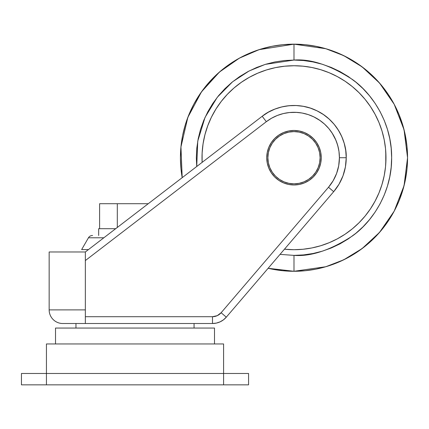 <?xml version="1.0" encoding="UTF-8"?>
<svg xmlns="http://www.w3.org/2000/svg" width="429" height="429" viewBox="0 0 429 429"><rect width="100%" height="100%" fill="white"/><g stroke="black" fill="none" stroke-linecap="round" stroke-linejoin="round"><path stroke-width="0.64" d="M98.67 228.695L98.67 235.51L98.67 228.695L115.685 228.695L98.67 228.695M92.594 235.51L92.391 235.51A4.542 4.542 0 0 0 88.454 237.779L103.85 237.779L88.454 237.779L81.639 249.592L88.454 249.592L81.639 249.592L88.454 237.779M62.784 323.514A13.626 13.626 0 0 1 49.158 309.888L85.35 309.888L49.158 309.888A13.626 13.626 0 0 0 62.784 323.514L212.494 323.514L216.382 323.096L220.093 321.852L223.45 319.841L220.093 321.852L216.382 323.096L212.494 323.514L212.494 316.704L85.35 316.704L85.35 323.514L212.494 323.514A18.168 18.168 0 0 0 226.298 317.16L223.45 319.841M266.345 121.675L266.339 121.686A45.426 45.426 0 0 1 339.414 157.722L346.23 157.722C346.863 142.471 337.344 120.528 317.095 110.87C297.109 100.686 273.906 106.494 262.189 116.28L266.339 121.686L271.6 118.2L277.295 115.476L283.317 113.567L289.537 112.516L295.849 112.334L302.123 113.031L308.242 114.591L314.082 116.983L319.535 120.158L324.496 124.061L328.866 128.62L332.566 133.735L335.516 139.312L337.671 145.249L338.974 151.421L339.414 157.722L338.706 165.717L336.599 173.461L333.161 180.716L328.501 187.253L221.123 312.73L217.246 315.664L212.494 316.704L85.35 316.704L85.35 260.564L85.35 323.514L63.803 323.514M266.736 157.722A27.252 27.252 0 0 1 293.994 130.464A27.252 27.252 0 0 1 321.246 157.722L320.72 152.402L321.246 157.722A27.252 27.252 0 0 1 293.994 184.974A27.252 27.252 0 0 1 266.736 157.722L267.262 152.402L268.811 147.292L271.332 142.578L268.811 147.292L267.262 152.402L266.736 157.722L267.262 163.036L268.811 168.152L271.332 172.86L268.811 168.152M337.371 76.609A91.983 91.983 0 0 0 293.994 65.739A91.983 91.983 0 0 1 385.971 157.722A91.983 91.983 0 0 1 293.994 249.705A91.983 91.983 0 0 0 337.371 238.835M345.045 234.234A91.983 91.983 0 0 0 370.506 208.773M300.005 249.506L293.994 249.705A91.983 91.983 0 0 1 284.454 249.206A91.983 91.983 0 0 0 293.994 249.705L284.454 249.206A91.983 91.983 0 0 0 293.994 249.705L303.008 249.26L311.937 247.935L320.694 245.742L329.193 242.701L337.35 238.84L345.093 234.202L352.343 228.823L359.03 222.764L365.095 216.071L370.474 208.821L375.112 201.083A91.983 91.983 0 0 0 375.102 114.345L370.474 106.617L365.095 99.367L359.03 92.68L352.343 86.615L345.093 81.242L337.35 76.598L329.193 72.742L320.694 69.696L311.937 67.503L303.008 66.179L293.994 65.739L284.684 66.211L275.477 67.621L266.457 69.954L257.722 73.193L249.356 77.295L241.447 82.223L234.078 87.924L227.327 94.342L221.257 101.41L215.932 109.057L211.411 117.203L207.738 125.767L204.949 134.658L203.073 143.779L202.129 153.051L202.123 162.366A91.983 91.983 0 0 1 293.994 65.739L300.005 65.937M370.506 106.671A91.983 91.983 0 0 0 345.045 81.204M261.025 49.051L250.536 52.805L261.025 49.051L271.836 46.343L282.861 44.707L293.994 44.16A113.556 113.556 0 0 1 407.55 157.722A113.556 113.556 0 0 1 293.994 271.278L325.788 266.736L343.752 259.797L362.124 248.568L379.547 232.389L394.192 211.159L404.054 185.671L407.55 157.722L404.054 129.767L394.192 104.279L379.547 83.054L362.124 66.876L343.752 55.647L325.788 48.702L293.994 44.16L293.994 60.06C310.966 58.757 330.496 65.267 352.59 79.59C373.562 94.578 392.042 124.566 391.65 157.722C392.042 190.873 373.562 220.865 352.59 235.848C330.496 250.171 310.966 256.687 293.994 255.384L293.994 271.278L282.861 270.731L268.12 268.291L293.994 271.278A113.556 113.556 0 0 1 268.12 268.291M267.546 112.671L262.189 116.28A52.236 52.236 0 0 1 333.682 191.683L338.883 184.432M194.058 328.056L194.058 323.514L194.058 328.056M75.96 323.514L75.96 328.056L75.96 323.514M214.5 343.956L214.5 328.056L55.518 328.056L55.518 343.956L55.518 328.056L214.5 328.056L214.5 343.956M223.584 373.482L223.584 343.956L46.434 343.956L46.434 373.482L21.45 373.482L21.45 384.84L46.434 384.84L46.434 373.482L46.434 384.84L223.584 384.84L223.584 373.482L46.434 373.482L223.584 373.482L223.584 384.84L248.568 384.84L248.568 373.482L223.584 373.482L248.568 373.482L248.568 384.84L21.45 384.84L21.45 373.482L46.434 373.482L46.434 343.956L223.584 343.956L223.584 373.482M49.158 251.973L85.35 251.973L49.158 251.973L49.158 309.888M338.165 147.142L336.475 141.645M335.966 140.363L332.1 133.001M320.222 120.64L313.781 116.838M296.863 112.387L289.377 112.532M319.171 147.292L320.72 152.402L319.171 147.292L316.65 142.578L313.261 138.449L309.132 135.06L304.418 132.54L299.308 130.99L293.994 130.464L288.674 130.99L283.564 132.54L278.85 135.06L274.721 138.449L271.332 142.578M319.171 168.152L316.65 172.86L319.171 168.152L320.72 163.036L321.246 157.722M226.298 317.16L333.682 191.683L328.501 187.253L221.123 312.73A11.358 11.358 0 0 1 212.494 316.704L212.494 323.514A18.168 18.168 0 0 0 226.298 317.16L221.123 312.73L226.298 317.16L333.682 191.683A52.236 52.236 0 0 0 346.23 157.722L345.415 166.919L342.991 175.826L339.039 184.17L333.682 191.683L328.501 187.253A45.426 45.426 0 0 0 339.414 157.722L346.23 157.722L345.726 150.477L344.219 143.377L341.747 136.551L338.352 130.137L334.1 124.254L329.07 119.015L323.369 114.527L317.095 110.87L310.376 108.119L303.341 106.328L296.128 105.529L288.873 105.732L281.714 106.944L274.791 109.138L268.243 112.269L262.189 116.28L85.35 251.973L85.35 260.564L266.339 121.686L262.189 116.28L85.35 251.973L85.35 260.564L266.339 121.686M271.332 172.86L274.721 176.995L278.85 180.384L283.564 182.899L288.674 184.449L293.994 184.974L299.308 184.449L304.418 182.899L309.132 180.384L313.261 176.995L316.65 172.86M375.112 201.083L378.973 192.921L382.014 184.422L384.207 175.665L385.532 166.736L385.971 157.722L385.532 148.702L384.207 139.774L382.014 131.022L378.973 122.522L375.112 114.361M339.098 184.073L342.825 176.271M343.066 175.622L343.2 175.241M343.216 175.198L345.307 167.492M345.468 166.608L345.57 165.969M345.581 165.932L346.112 161.175M346.117 161.127L346.224 158.365M346.224 157.234L345.779 150.906M345.597 149.608L344.455 144.224M344.101 142.959L342.262 137.763M342.256 137.747L341.94 136.996M341.377 135.736L338.792 130.856M338.154 129.821L334.443 124.667M333.515 123.563L331.955 121.841M331.901 121.782L329.66 119.557M328.834 118.806L323.852 114.859M322.619 114.028L320.801 112.886M320.715 112.838L317.739 111.191M316.865 110.757L310.987 108.323M309.534 107.851L303.946 106.44M303.153 106.295L296.814 105.561M295.265 105.496L289.344 105.69M288.738 105.748L282.427 106.778M280.898 107.148L274.64 109.202L268.919 111.894M211.411 117.203L210.221 119.729M214.43 111.556L216.693 107.861L214.43 111.556M222.05 100.407L221.257 101.41M234.078 87.924L231.655 90.079M238.722 84.197L242.154 81.735L238.722 84.197M249.978 76.952L249.356 77.295M266.457 69.954L263.143 71.064M272.174 68.361L275.477 67.621M382.014 184.422L383.794 177.633L381.74 185.307M313.899 247.522L320.694 245.742L313.899 247.522M346.337 233.355L352.343 228.823M385.778 163.739L385.778 151.705M383.794 137.811L382.014 131.022L383.794 137.811M369.626 105.373L365.095 99.367M320.694 69.696L313.899 67.916L320.694 69.696M205.427 132.883L204.349 137.114L205.427 132.883M202.257 150.944L202.038 155.309L202.257 150.944M326.957 266.388L337.446 262.634L326.957 266.388L316.146 269.096L305.121 270.731L293.994 271.278L293.994 255.384L280.03 254.376L293.994 255.384L303.566 254.912L313.041 253.507L322.34 251.174L331.365 247.946L340.025 243.849L348.246 238.921L355.947 233.215L363.047 226.775L369.482 219.675L375.193 211.98L380.121 203.759L384.218 195.093L387.446 186.068L389.773 176.775L391.184 167.294L391.65 157.722L391.184 148.15L389.773 138.669L387.446 129.37L384.218 120.345L380.121 111.685L375.193 103.464L369.482 95.764L363.047 88.664L355.947 82.229L348.246 76.518L340.025 71.589L331.365 67.492L322.34 64.264L313.041 61.937L303.566 60.532L293.994 60.06L293.994 44.16L305.121 44.707L316.146 46.343L326.957 49.051L337.446 52.805L347.522 57.572L357.084 63.299L366.034 69.938L374.292 77.424L381.772 85.682L388.411 94.632L394.144 104.188L398.906 114.264L402.659 124.759L398.906 114.264M388.411 220.812L394.144 211.25L388.411 220.812L381.772 229.762L374.292 238.02L366.034 245.501L357.084 252.139L347.522 257.872L337.446 262.634M221.949 69.938L213.696 77.424L221.949 69.938L230.904 63.299L240.46 57.572L250.536 52.805M199.571 94.632L193.844 104.188L199.571 94.632L206.21 85.682L213.696 77.424M402.659 124.759L405.367 135.564L407.003 146.589L407.55 157.722L407.003 168.849L405.367 179.874L402.659 190.685L398.906 201.18L394.144 211.25M182.196 177.66A113.556 113.556 0 0 1 293.994 44.16L259.089 49.657L239.344 58.172L219.492 72.013L201.491 91.844L187.843 117.374L180.947 146.938L182.196 177.66L180.979 168.849L180.432 157.722L180.979 146.589L182.615 135.564L185.323 124.759L189.076 114.264L193.844 104.188M196.729 166.511L197.748 141.136L205.051 117.38L217.299 97.254L232.588 81.778L249.056 71.01L265.288 64.371L293.994 60.06L284.416 60.532L274.941 61.937L265.642 64.264L256.617 67.492L247.957 71.589L239.736 76.518L232.035 82.229L224.935 88.664L218.5 95.764L212.789 103.464L207.861 111.685L203.764 120.345L200.536 129.37L198.209 138.669L196.798 148.15L196.332 157.722L196.729 166.511M346.337 82.089L352.343 86.615M366.039 100.542L370.441 106.569M369.626 210.071L365.095 216.071M351.174 229.772L345.141 234.17M202.74 146.155L203.389 141.833M206.848 128.271L208.344 124.179M225.193 96.664L228.115 93.527M238.738 84.186L242.154 81.735M254.531 74.63L258.242 72.968M283.435 66.345L284.974 66.179M293.994 65.739A91.983 91.983 0 0 0 275.439 67.626M266.522 69.932A91.983 91.983 0 0 0 249.308 77.317M241.484 82.196A91.983 91.983 0 0 0 221.235 101.437M211.427 117.176A91.983 91.983 0 0 0 202.123 162.366M320.109 157.722A26.121 26.121 0 0 1 293.994 183.837A26.121 26.121 0 0 1 267.873 157.722A26.121 26.121 0 0 1 293.994 131.601A26.121 26.121 0 0 1 320.109 157.722L319.61 152.627L318.12 147.726L315.706 143.211L312.462 139.253L308.499 136.004L303.984 133.591L299.088 132.105L293.994 131.601L288.894 132.105L283.998 133.591L279.483 136.004L275.525 139.253L272.276 143.211L269.862 147.726L268.377 152.627L267.873 157.722L268.377 162.816L269.862 167.718L272.276 172.233L275.525 176.19L279.483 179.44L283.998 181.853L288.894 183.339L293.994 183.837L299.088 183.339L303.984 181.853L308.499 179.44L312.462 176.19L315.706 172.233L318.12 167.718L319.61 162.816L320.109 157.722M272.276 172.233L275.525 176.19L279.483 179.44M308.499 179.44L312.462 176.19L315.706 172.233M315.706 143.211L312.462 139.253L308.499 136.004M279.483 136.004L275.525 139.253L272.276 143.211M148.246 203.711L99.603 203.711L148.246 203.711M117.305 227.45L117.305 203.711L117.305 227.45M99.603 228.695L99.603 203.711L99.603 228.695"/></g></svg>
